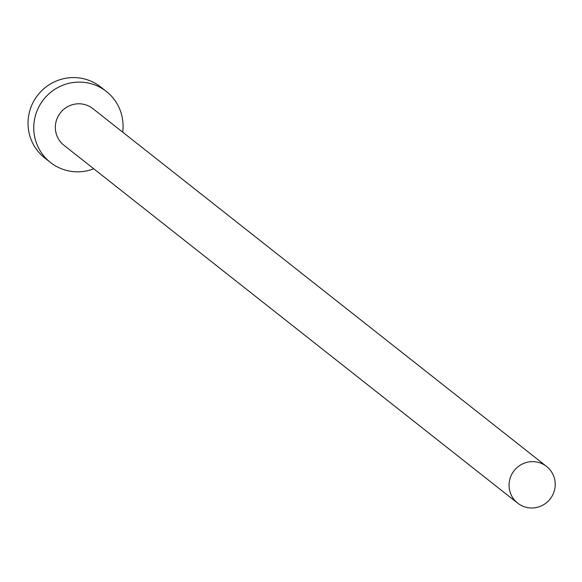 <?xml version="1.0" encoding="UTF-8"?>
<svg xmlns="http://www.w3.org/2000/svg" width="582" height="582" viewBox="0 0 582 582"><rect width="100%" height="100%" fill="white"/><g stroke="black" fill="none" stroke-linecap="round" stroke-linejoin="round"><path stroke-width="0.87" d="M552.9 494.547A23.345 22.902 128.3 0 0 546.6 466.48A23.345 22.902 128.3 0 0 511.382 475.079A23.345 22.902 128.3 0 0 517.682 503.146A23.345 22.902 128.3 0 0 552.9 494.547M546.6 466.48L92.88 108.638A23.345 22.902 128.3 0 0 57.662 117.237A23.345 22.902 128.3 0 0 63.962 145.304L517.682 503.146M122.678 132.136A45.192 44.327 128.3 0 0 106.404 91.483A45.192 44.327 128.3 0 0 38.245 108.128A45.192 44.327 128.3 0 0 50.438 162.451A45.192 44.327 128.3 0 0 93.76 168.802M106.404 91.483L100.664 86.958A45.192 44.327 128.3 0 0 32.505 103.603A45.192 44.327 128.3 0 0 44.69 157.918L50.438 162.451"/></g></svg>
